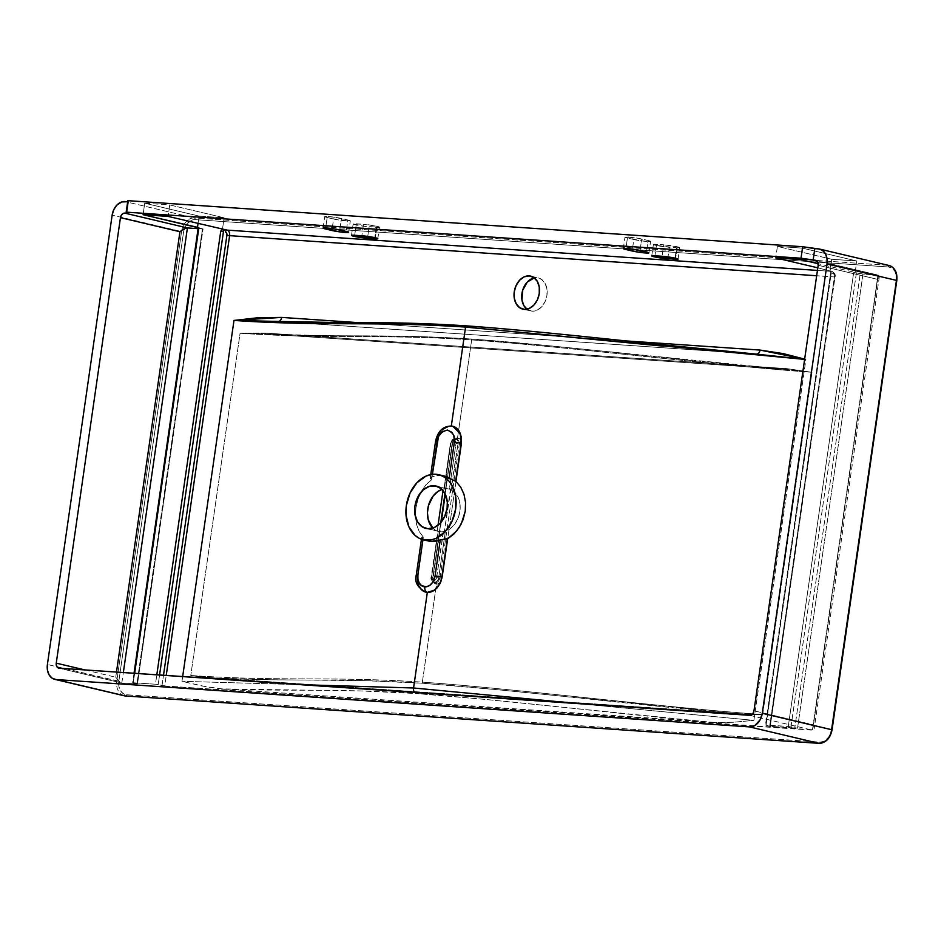 <?xml version="1.0" encoding="UTF-8"?>
<svg xmlns="http://www.w3.org/2000/svg" width="944" height="944" viewBox="0 0 944 944"><rect width="100%" height="100%" fill="white"/><g stroke="black" fill="none" stroke-linecap="round" stroke-linejoin="round"><path stroke-width="0.71" stroke-dasharray="4.72 3.54" d="M434.405 582.047L435.715 582.495C433.603 582.07 432.659 580.395 432.883 577.492L440.789 522.563L432.883 577.492L431.55 577.173L438.24 531.342A21.806 16.024 -76.7 0 0 438.783 531.484A21.806 16.024 -76.7 0 0 440.706 531.779L427.915 528.758L440.706 531.779A21.806 16.024 -76.7 0 0 443.243 531.684L436.517 578.011L435.149 580.064L433.685 580.536L432.057 579.439L431.55 577.173A4.85 3.564 -76.7 0 0 433.969 582.129A4.85 3.564 -76.7 0 0 434.429 582.2A1.451 0.979 -86.1 0 1 433.685 580.536A3.387 2.49 103.3 0 1 431.656 577.02L438.24 531.342A21.806 16.024 -76.7 0 0 440.706 531.779A21.806 16.024 -76.7 0 0 443.243 531.684L444.353 531.484A21.806 16.024 -76.7 0 0 459.893 511.365A21.806 16.024 -76.7 0 0 450.406 489.535L449.368 489.193A21.806 16.024 -76.7 0 0 448.825 489.051A21.806 16.024 -76.7 0 0 446.901 488.756L437.874 486.62L446.901 488.756A21.806 16.024 -76.7 0 0 444.364 488.85L450.949 443.173L452.023 440.86L453.934 439.998L455.563 441.108L455.952 443.515L449.368 489.193A21.806 16.024 -76.7 0 0 446.901 488.756A21.806 16.024 -76.7 0 0 444.364 488.85L450.831 443.326A4.85 3.564 103.3 0 1 455.527 438.854A4.85 3.564 103.3 0 1 457.982 443.822L459.315 444.128L459.303 442.288L458.088 439.869L456.377 439.102L453.675 440.329L452.164 443.645L450.831 443.326L452.164 443.645L444.978 493.535L452.53 443.774L432.789 577.645L433.485 582.118L436.47 584.159L422.346 682.146C335.403 676.211 281.454 681.686 190.771 675.491L215.81 679.125L737.087 714.726L762.669 714.537L811.993 372.29L786.954 368.644L265.677 333.055L240.083 333.232L190.771 675.491L240.083 333.232C330.778 339.427 384.727 333.964 471.67 339.899L457.545 437.886L454.04 439.503L452.082 443.798C452.872 440.046 454.701 438.075 457.545 437.886L471.67 339.899C558.6 345.834 721.299 366.095 811.993 372.29L762.669 714.537C671.986 708.354 509.288 688.093 422.346 682.146L436.47 584.159L440.022 582.566L442.028 578.271L461.321 444.435L460.578 439.951L457.545 437.886A1.451 0.979 -86.1 0 1 456.377 439.102L452.53 443.774C453.085 440.86 454.406 439.302 456.483 439.113A1.451 0.979 93.9 0 0 457.545 437.886C460.318 438.464 461.581 440.647 461.321 444.435L457.982 443.822L444.353 531.484L445.32 531.708L438.7 577.657A4.85 3.564 103.3 0 1 434.429 582.2A4.85 3.564 103.3 0 1 434.004 582.129A4.85 3.564 103.3 0 1 431.55 577.173L432.883 577.492L434.028 581.74L435.715 582.495L434.429 582.2L437.143 582.236L438.464 581.28L440.022 577.976L438.7 577.657L440.022 577.976L459.315 444.128C459.504 441.214 458.524 439.538 456.377 439.102A1.451 0.979 93.9 0 0 456.495 439.113L457.698 439.562M536.853 277.713L532.109 276.592L536.853 277.713L534.304 277.878A16.957 12.461 -76.7 0 1 536.853 277.713A16.957 12.461 -76.7 0 1 538.351 277.937A16.957 12.461 -76.7 0 1 546.788 296.31A16.957 12.461 -76.7 0 1 532.027 311.178L537.006 310.234L541.585 306.883L545.077 301.632L546.954 295.295L546.918 288.829L544.995 283.224L541.455 279.318L536.853 277.713M524.357 309.361L532.027 311.178L524.357 309.361M677.285 246.797L675.621 258.267L677.285 246.797L679.704 247.717L676.529 247.824A9.688 0.791 -171.8 0 0 679.727 247.682A9.688 0.791 -171.8 0 0 677.285 246.797A9.688 0.791 -171.8 0 0 663.738 244.791L677.285 246.797M675.043 258.137L676.529 247.824L655.832 245.334L653.484 244.567L654.334 244.236L663.738 244.791L662.086 256.261L663.738 244.791L656.587 244.307L654.935 255.777L656.587 244.307A9.688 0.791 -171.8 0 0 653.39 244.437A9.688 0.791 -171.8 0 0 659.018 245.983A9.688 0.791 -171.8 0 0 669.379 247.328L667.998 256.91L669.379 247.328L676.529 247.824L675.043 258.137M377.034 226.289L375.382 237.77L377.034 226.289L379.464 227.221A9.688 0.791 -171.8 0 0 377.034 226.289A9.688 0.791 -171.8 0 0 363.487 224.294L377.034 226.289M376.278 227.315A9.688 0.791 -171.8 0 0 379.476 227.185L364.077 226.3L353.15 223.905L363.487 224.294L361.835 235.764L363.487 224.294L356.336 223.799A9.688 0.791 -171.8 0 0 353.139 223.929A9.688 0.791 -171.8 0 0 358.767 225.474A9.688 0.791 -171.8 0 0 369.128 226.831L367.747 236.401L369.128 226.831L376.278 227.315L374.792 237.628L376.278 227.315M435.597 441.013L436.824 441.462L431.314 479.682L436.824 441.462A16.473 12.107 103.3 0 1 451.315 426.039L446.524 426.971L442.193 430.252L438.913 435.361L437.143 441.532L431.632 479.753L430.193 478.82L431.337 477.263L434.216 476.189L440.883 475.469A33.441 24.568 -76.7 0 1 443.822 475.918L440.883 475.469A33.441 24.568 -76.7 0 0 432.01 476.944L430.216 478.431L431.632 479.753L426.027 484.697L421.378 491.352L417.944 499.258L415.926 507.825L415.466 516.462L416.587 524.581L419.254 531.649L423.36 537.16L421.72 537.396L423.101 538.788A33.441 24.568 -76.7 0 0 428.434 540.995M127.676 201.733L128.514 201.792L126.862 213.261L128.514 201.792L127.676 201.733M121.823 683.008L123.334 672.565L121.823 683.008L59.142 668.175L121.823 683.008L136.845 684.034L121.08 682.854M203.054 228.944L198.098 228.672L202.417 228.967L136.845 684.034L202.417 228.967L203.054 228.944L198.724 227.858L133.151 682.925L136.845 684.034L137.482 684.011L202.571 228.767L198.724 227.858L133.151 682.925L136.986 683.822L203.054 228.944L137.482 684.011M770.28 726.255L835.039 276.922C835.747 274.846 834.744 273.017 832.053 271.435L829.623 270.845L831.275 272.757L829.646 270.739L831.77 259.281L777.396 246.419L775.744 257.889L777.396 246.419L802.412 248.13L800.76 259.6L802.412 248.13L856.786 260.992L855.134 272.462L818.2 263.718L855.134 272.462L856.786 260.992L831.77 259.281L777.396 246.419L802.412 248.13L856.786 260.992L831.77 259.281L830.059 271.117L831.121 272.969A1.935 1.428 -76.7 0 0 829.965 270.952L831.888 271.412L829.965 270.952A1.935 1.428 103.3 0 1 831.121 272.969L833.045 273.418A1.935 1.428 -76.7 0 0 831.888 271.412A1.935 1.428 103.3 0 1 833.045 273.418A2.903 1.959 -86.1 0 1 834.543 276.745L770.28 726.255L769.643 726.278L834.39 276.946A4.85 3.269 93.9 0 0 831.888 271.412L817.433 270.421L831.888 271.412A4.85 3.269 -86.1 0 1 834.39 276.946L816.666 275.742L834.39 276.946L769.643 726.278L797.527 728.178L862.969 274.067L877.979 275.093L812.406 730.16L164.716 685.934L166.227 675.491L164.716 685.934L155.772 684.247L132.667 682.736L155.465 684.223L156.81 674.842L155.465 684.223L158.179 684.624L159.56 675.031L158.179 684.624L162.014 685.533L163.489 675.302L162.014 685.533L164.716 685.934L813.575 729.83L814.259 727.907L813.468 724.862L753.973 710.797L813.468 724.862L814.188 728.709L812.406 730.16L877.979 275.093L816.123 260.461L878.604 275.223L862.969 274.067L797.527 728.178L769.643 726.278L765.478 724.98L788.57 726.491L797.527 728.178L790.978 726.868L856.42 272.769L862.969 274.067L860.255 273.666L794.813 727.777L860.255 273.666L853.706 272.368L856.42 272.769L790.978 726.868L788.275 726.467L853.706 272.368L855.134 272.462L853.706 272.368L788.275 726.467L766.103 724.957L831.275 272.757L766.103 724.957L765.466 724.98L830.637 272.792L765.962 725.157L769.797 726.066L834.543 276.745L834.272 274.586L833.045 273.418L831.121 272.969L765.466 724.98M712.46 722.372L733.11 722.266L753.89 720.378L805.905 359.475L804.654 359.121L805.905 359.475L753.89 720.378L578.601 703.646L753.89 720.378L733.11 722.266L717.593 722.608L222.041 688.884L712.46 722.372L485.57 699.457L416.08 693.521C502.845 699.764 617.447 713.876 712.46 722.372M625.424 340.878L357.387 322.577L625.424 340.878M182.664 676.612L181.991 681.32L201.827 685.981L222.041 688.884L360.761 690.937L416.08 693.521A4.85 3.269 -86.1 0 1 414.522 692.448A4.85 3.269 93.9 0 0 416.08 693.521C333.126 688.176 293.242 691.74 222.041 688.884L206.842 686.937L181.991 681.32L182.664 676.612M829.965 270.952L817.799 267.836L829.965 270.952M749.713 715.328L812.406 730.16L749.713 715.328M124.077 695.752A14.538 10.679 103.3 0 1 116.808 680.895L47.401 664.482L118.838 681.202A13.086 9.617 -76.7 0 0 126.626 694.76L820.065 742.114A13.086 9.617 -76.7 0 0 831.57 729.865L896.316 280.533A13.086 9.617 -76.7 0 0 888.528 266.975L892.08 268.202L894.806 271.223L896.293 275.554L896.316 280.533L831.57 729.865L828.915 736.922L823.9 741.382L820.065 742.114L126.626 694.76L123.074 693.533L120.348 690.512L118.861 686.194L118.838 681.202L183.584 231.87L186.251 224.814L191.266 220.353L195.101 219.622L888.528 266.975L195.101 219.622A13.086 9.617 -76.7 0 0 183.584 231.87L118.838 681.202L116.808 680.895L181.555 231.575L112.147 215.149L181.555 231.575A14.538 10.679 103.3 0 1 194.346 217.958L887.773 265.311L818.365 248.886L887.773 265.311A1.451 0.979 -86.1 0 1 888.528 266.975A1.451 0.979 93.9 0 0 887.773 265.311A14.538 10.679 -76.7 0 1 889.059 265.5M526.905 309.195L532.027 311.178A16.957 12.461 -76.7 0 1 530.54 310.954A16.957 12.461 -76.7 0 1 526.905 309.195M127.829 200.659L128.514 201.792L127.829 200.659M887.773 265.311L194.346 217.958A1.451 0.979 -86.1 0 1 195.101 219.622A1.451 0.979 93.9 0 0 194.346 217.958L124.938 201.544L194.346 217.958A14.538 10.679 -76.7 0 0 181.814 230.112A14.538 10.679 -76.7 0 0 181.555 231.575L116.808 680.895A14.538 10.679 -76.7 0 0 124.183 695.775M648.115 240.496L650.463 241.251L649.614 241.593L640.433 240.732L624.987 237.074L635.1 237.77L648.115 240.496L646.463 251.965L648.115 240.496L641.719 238.985A9.688 0.791 -171.8 0 0 631.206 237.263A9.688 0.791 -171.8 0 0 624.975 237.109A9.688 0.791 -171.8 0 0 627.418 238.006L625.919 248.414L627.418 238.006L633.825 239.516L632.445 249.098L633.825 239.516A9.688 0.791 -171.8 0 0 644.339 241.239A9.688 0.791 -171.8 0 0 650.558 241.393A9.688 0.791 -171.8 0 0 648.115 240.496M327.179 217.509L324.819 216.742L325.68 216.412L334.849 217.273L350.295 220.92L340.182 220.235L327.179 217.509L325.668 227.917L327.179 217.509L333.574 219.02L332.194 228.59L333.574 219.02A9.688 0.791 -171.8 0 0 344.088 220.743A9.688 0.791 -171.8 0 0 350.307 220.884A9.688 0.791 -171.8 0 0 347.864 219.999L346.212 231.469L347.864 219.999L341.468 218.477A9.688 0.791 -171.8 0 0 330.955 216.754A9.688 0.791 -171.8 0 0 324.724 216.613A9.688 0.791 -171.8 0 0 327.179 217.509M144.727 203.22L169.743 204.931L224.117 217.793L199.101 216.082L144.727 203.22L143.075 214.689L144.727 203.22L199.101 216.082L198.039 223.48L199.101 216.082L224.117 217.793L169.743 204.931L168.091 216.4L169.743 204.931L144.727 203.22M440.742 581.669L441.332 580.631M215.303 678.028L269.134 679.715L364.655 680.636L422.841 683.255L497.04 689.675L736.58 713.617L215.303 678.028C295.531 682.028 335.049 677.65 422.841 683.255C515.176 689.946 638.864 705.475 736.58 713.617L762.669 714.537C662.582 707.469 523.165 689.427 422.346 682.146A0.968 0.649 93.9 0 0 422.841 683.255A0.968 0.649 -86.1 0 1 422.346 682.146C326.164 675.975 288.132 681.887 190.771 675.491L215.303 678.028L736.58 713.617L762.669 714.537L737.087 714.726L736.58 713.617A0.968 0.649 -86.1 0 1 737.087 714.726L215.81 679.125A0.968 0.649 93.9 0 0 215.303 678.028L215.81 679.125L190.771 675.491L215.303 678.028M786.175 369.446L264.898 333.857L318.73 335.557L414.251 336.465L472.437 339.097L546.635 345.504L786.175 369.446L264.898 333.857L240.083 333.232C337.303 339.628 375.476 333.716 471.67 339.899C572.453 347.168 711.67 365.186 811.993 372.29L786.175 369.446C688.459 361.304 564.76 345.775 472.437 339.097C384.645 333.48 345.126 337.869 264.898 333.857A0.968 0.649 93.9 0 0 265.677 333.055L786.954 368.644L811.993 372.29L786.175 369.446L786.954 368.644A0.968 0.649 -86.1 0 1 786.175 369.446L786.954 368.644M443.255 489.051L444.211 489.275L443.255 489.051A21.806 16.024 -76.7 0 0 441.993 489.405L443.255 489.051L443.031 490.561L443.255 489.051M438.169 531.224L437.214 531L438.04 525.218L437.214 531L438.169 531.224L431.55 577.173L438.169 531.224M450.406 489.535L454.984 492.638L458.312 497.712L460.011 504.202L459.893 511.365L457.958 518.409L454.442 524.545L449.733 529.065L444.353 531.484L450.406 489.535M432.836 528.109A21.806 16.024 -76.7 0 0 437.214 531L432.623 527.897M432.01 476.944L432.387 474.336L432.01 476.944M878.604 275.223L879.371 276.45L877.66 279.365L818.177 265.288L877.66 279.365L813.468 724.862L877.66 279.365L879.371 276.45L877.979 275.093M84.936 669.933L115.746 677.226L116.478 672.093L115.746 677.226L120.266 682.488L115.746 677.226L84.936 669.933M448.896 426.192L444.258 428.352L438.913 435.361L437.143 441.532L431.632 479.753L426.027 484.697L421.378 491.352L417.944 499.258L415.926 507.825L415.466 516.462L416.587 524.581L419.254 531.649L423.36 537.16L417.85 575.38L417.838 581.657L421.095 589.209L425.815 592.148M300.735 684.671L181.991 681.32L300.735 684.671M451.315 426.039L453.651 426.511L451.315 426.015C442.063 428.588 437.237 433.733 436.824 441.462M804.607 359.393L805.905 359.475M335.309 322.494L362.048 322.612M367.417 322.647L424.894 323.709M437.922 324.24L499.4 328.441M516.675 329.975L608.219 339.085M617.6 340.064L664.552 344.973M756.12 354.094L277.784 321.432A4.85 3.269 93.9 0 0 278.138 321.479A4.85 3.269 93.9 0 0 278.716 321.444L756.793 354.142A4.85 3.269 -86.1 0 1 756.486 354.142A4.85 3.269 -86.1 0 1 756.12 354.094M429.213 541.16L423.101 538.788L422.959 539.697L421.791 537.16L423.042 537.077L417.531 575.297L423.36 537.16L417.614 578.578L419.596 587.074L422.924 590.838L425.897 592.159M222.418 229.628L224.117 217.793L222.418 229.628M134.65 673.332L133.305 682.713L134.65 673.332M472.366 339.085A0.968 0.649 93.9 0 0 471.67 339.899A0.968 0.649 -86.1 0 1 472.366 339.085C383.889 333.433 344.572 337.905 263.305 333.775L240.083 333.232L265.677 333.055L263.305 333.775L787.626 369.564C689.58 361.446 565.373 345.823 472.366 339.085M265.677 333.055L264.898 333.857M339.816 229.958L341.468 218.477L339.816 229.958M354.684 235.28L356.336 223.799L354.684 235.28M640.067 250.455L641.719 238.985L640.067 250.455M125.682 695.988A1.451 0.979 93.9 0 0 126.626 694.76A1.451 0.979 -86.1 0 1 125.576 695.988M819.132 743.329A1.451 0.979 93.9 0 0 820.065 742.114A1.451 0.979 -86.1 0 1 819.003 743.341M879.371 276.45L879.218 277.088M814.259 727.907L814.188 728.709M416.316 574.849L417.531 575.297A16.473 12.107 -76.7 0 0 425.768 592.136M444.128 488.898L450.465 443.196L443.963 489.193M450.949 443.173A3.387 2.49 103.3 0 1 453.934 439.998A3.387 2.49 103.3 0 1 455.952 443.515L457.982 443.822A4.85 3.564 -76.7 0 0 455.433 438.842A4.85 3.564 -76.7 0 0 450.831 443.326L450.949 443.173M457.982 443.822L455.952 443.515L450.819 479.104L449.368 489.193L451.362 489.771L457.982 443.822M441.261 522.008L433.249 577.622C433.131 580.607 433.815 582.212 435.29 582.436L434.004 582.129C431.384 580.525 430.44 578.825 431.184 577.044L437.874 531.165M434.429 582.2A4.85 3.564 -76.7 0 0 438.7 577.657L436.659 577.362A3.387 2.49 103.3 0 1 433.685 580.536A1.451 0.979 93.9 0 0 434.429 582.2M443.538 531.661L436.659 577.362L438.7 577.657L445.32 531.708L443.538 531.661M435.29 582.436L435.715 582.495A1.451 0.979 -86.1 0 1 436.47 584.159C433.721 583.593 432.494 581.421 432.789 577.645L452.082 443.798L445.273 494.149M440.022 577.976L459.315 444.128L461.321 444.435L442.028 578.271L440.022 577.976L442.028 578.271C441.202 582.023 439.349 583.982 436.47 584.159A1.451 0.979 93.9 0 0 435.715 582.495L440.022 577.976M530.67 276.12L538.351 277.937M678.075 259.163L679.727 247.682M377.824 238.655L379.476 227.185M436.034 486.018L448.825 489.051M443.857 489.063L450.465 443.196C450.866 440.317 452.554 438.866 455.527 438.854L456.802 439.161M425.992 528.463L438.783 531.484M323.072 228.082L324.724 216.613M348.655 232.366L350.307 220.884M351.487 235.41L353.139 223.929M623.323 248.579L624.975 237.109M648.906 252.862L650.558 241.393M651.738 255.907L653.39 244.437M756.486 354.142L278.138 321.479M58.705 668.116L121.375 682.937M815.71 260.332L878.38 275.152M879.348 276.58L814.224 728.544M134.024 673.284L132.667 682.736M522.858 309.136L530.54 310.954M430.759 474.584L430.181 478.561M421.449 539.225L421.72 537.313"/><path stroke-width="1.42" d="M429.213 541.16L426.263 540.228A33.441 24.568 103.3 0 1 423.313 539.779L428.434 540.995A33.441 24.568 -76.7 0 0 431.373 541.431L440.246 539.956L435.066 575.958A11.635 8.543 103.3 0 1 424.835 586.849A4.85 3.269 93.9 0 0 427.337 592.384A16.473 12.107 -76.7 0 0 441.839 576.961L435.066 575.958L432.706 582.236L429.874 585.233L426.535 586.743L421.673 585.752L419.254 583.073L417.932 579.227L417.909 574.79L422.959 539.697L417.909 574.79L416.316 574.849L417.909 574.79A11.635 8.543 103.3 0 0 424.835 586.849A4.85 3.269 -86.1 0 0 427.337 592.384L432.234 591.475L436.789 588.242L440.293 583.18L441.839 576.961A16.473 12.107 103.3 0 1 427.337 592.384L413.566 687.987L300.735 684.671L413.566 687.987L427.337 592.384L434.606 590.118L440.293 583.18L442.158 577.032L447.35 538.741L442.158 577.032L447.668 538.812L453.911 534.021L459.185 527.519L463.079 519.719L465.25 511.188L465.557 502.515L463.988 494.29L460.684 487.08L455.94 481.416L461.451 443.196L461.368 436.883L457.769 429.249L452.672 426.228M529.183 275.896A16.957 12.461 103.3 0 1 530.67 276.12A16.957 12.461 103.3 0 1 539.107 294.493A16.957 12.461 103.3 0 1 524.357 309.361L529.324 308.417L533.903 305.065L537.407 299.814L539.272 293.478L539.248 287.011L537.313 281.406L533.785 277.501L529.183 275.896L524.203 276.84L519.625 280.191L516.132 285.442L514.256 291.779L514.291 298.245L516.215 303.85L519.755 307.756L524.357 309.361A16.957 12.461 103.3 0 1 522.858 309.136A16.957 12.461 103.3 0 1 514.421 290.764A16.957 12.461 103.3 0 1 529.183 275.896L532.109 276.592L529.183 275.896M675.621 258.267A9.688 0.791 8.2 0 1 678.075 259.163A9.688 0.791 8.2 0 1 674.877 259.293L675.043 258.137L674.877 259.293L654.18 256.803L651.832 256.048L652.682 255.706L662.086 256.261L677.532 258.809L667.727 258.798A9.688 0.791 8.2 0 1 657.366 257.452A9.688 0.791 8.2 0 1 651.738 255.907A9.688 0.791 8.2 0 1 654.935 255.777L662.086 256.261A9.688 0.791 8.2 0 1 675.621 258.267M375.382 237.77A9.688 0.791 8.2 0 1 377.824 238.655A9.688 0.791 8.2 0 1 374.626 238.785L374.792 237.628L374.626 238.785L356.926 236.92L351.581 235.54L354.684 235.28L375.382 237.77L377.73 238.525L376.868 238.856L367.476 238.301A9.688 0.791 8.2 0 1 357.115 236.956A9.688 0.791 8.2 0 1 351.487 235.41A9.688 0.791 8.2 0 1 354.684 235.28L361.835 235.764A9.688 0.791 8.2 0 1 375.382 237.77M423.313 539.779A33.441 24.568 103.3 0 1 406.687 503.565A33.441 24.568 103.3 0 1 435.762 474.254L440.482 475.221L444.836 477.416L448.671 480.756L451.81 485.11L455.622 496.178L455.681 508.922L451.975 521.418L445.096 531.755L436.057 538.363L431.16 539.921L423.868 539.897L419.301 538.316L415.195 535.531L408.929 526.858L406.026 515.2L406.345 505.559L410.05 493.063L416.929 482.726L425.968 476.13L430.865 474.561L435.762 474.254A33.441 24.568 103.3 0 1 438.712 474.702A33.441 24.568 103.3 0 1 455.338 510.916A33.441 24.568 103.3 0 1 426.263 540.228L431.373 541.431A33.441 24.568 -76.7 0 0 440.246 539.956L447.668 538.812L456.707 530.941L461.333 523.755L465.262 511.188L465.557 502.515L463.988 494.29L460.684 487.08L455.94 481.416L461.451 443.196L461.368 436.883L457.769 429.249L452.766 426.251A16.473 12.107 103.3 0 1 461.12 443.114L455.94 481.416L443.055 475.752M434.11 485.735A21.806 16.024 103.3 0 1 436.034 486.018A21.806 16.024 103.3 0 1 446.878 509.642A21.806 16.024 103.3 0 1 427.915 528.758L434.299 527.531L440.199 523.224L444.683 516.486L447.102 508.344L447.303 502.043L445.415 494.444L441.332 488.791L435.668 485.948L429.308 486.337L423.207 489.912L418.286 496.131L414.923 506.149L414.971 514.456L417.449 521.678L421.992 526.693L427.915 528.758A21.806 16.024 103.3 0 1 425.992 528.463A21.806 16.024 103.3 0 1 415.148 504.839A21.806 16.024 103.3 0 1 434.11 485.735L437.874 486.62L434.11 485.735M278.716 321.444A4.85 3.269 93.9 0 0 281.666 317.408L357.387 322.577L281.666 317.408L257.913 317.739L233.994 320.429C321.692 326.482 375.523 321.007 465.569 327.084L451.315 426.015L448.896 426.192M887.773 265.311A14.538 10.679 103.3 0 1 889.165 265.535A14.538 10.679 103.3 0 1 896.434 280.38L827.027 263.966L896.434 280.38L831.688 729.712L762.28 713.286L827.027 263.966A14.538 10.679 103.3 0 0 819.652 249.086A14.538 10.679 103.3 0 0 818.365 248.886L802.683 246.738L127.829 200.659L126.177 212.14L126.862 213.261L124.714 213.108L187.408 227.941L123.334 672.565L187.408 227.941L183.738 228.944L179.938 231.728L116.478 672.093L179.938 231.728L120.454 217.651L56.251 663.148A4.85 3.564 103.3 0 0 58.705 668.116A4.85 3.564 103.3 0 0 59.142 668.175L749.713 715.328A4.85 3.564 103.3 0 0 753.973 710.797L818.177 265.288A4.85 3.564 103.3 0 0 815.71 260.332L815.734 260.332A4.85 3.564 103.3 0 0 815.286 260.261L801.019 258.219L126.177 212.14L126.862 213.261L123.286 213.379L121.434 215.031L120.454 217.651L56.251 663.148L56.805 666.606L59.142 668.175L751.129 715.056L752.993 713.404L753.973 710.797L818.177 265.288L817.15 261.205L813.138 260.119L814.79 248.65L818.365 248.886L822.318 250.266L825.351 253.606L827.003 258.42L827.027 263.966L762.28 713.286L760.038 719.965L754.787 725.547L749.489 726.904L56.05 679.55L52.109 678.181L49.076 674.83L47.424 670.028L47.401 664.482L112.147 215.149L113.752 209.721L116.749 205.226L121.729 201.945L127.676 201.733L124.938 201.544A14.538 10.679 103.3 0 0 112.147 215.149L47.401 664.482A14.538 10.679 103.3 0 0 54.776 679.361L124.183 695.775A14.538 10.679 -76.7 0 0 125.458 695.976L56.05 679.55L749.489 726.904L818.896 743.317L125.458 695.976L56.05 679.55A14.538 10.679 103.3 0 1 54.776 679.361M187.408 227.941L198.098 228.672L187.408 227.941L124.714 213.108A4.85 3.564 103.3 0 0 120.454 217.651L179.938 231.728L183.738 228.944L187.408 227.941M166.227 675.491L229.604 235.658L816.666 275.742L229.604 235.658A4.85 3.269 93.9 0 0 227.103 230.112L817.433 270.421L227.103 230.112A4.85 3.269 -86.1 0 1 229.604 235.658L166.227 675.491M804.654 359.121L783.213 353.599L760.014 350.071L625.424 340.878L760.014 350.071L804.654 359.121M664.552 344.973L756.12 354.094C662.629 345.551 551.284 331.946 466.737 325.881C385.707 320.641 345.622 323.898 277.784 321.432L233.994 320.429L182.664 676.612L233.994 320.429C330.719 326.718 368.915 320.807 465.569 327.084L804.607 359.393M198.724 227.858L143.075 214.689L168.091 216.4L227.103 230.112A1.935 1.428 -76.7 0 0 225.392 231.929L226.631 233.085L226.902 235.257L163.489 675.302L226.902 235.257L229.604 235.658L226.902 235.257A2.903 1.959 93.9 0 0 225.392 231.929A1.935 1.428 103.3 0 1 227.103 230.112L225.179 229.663A1.935 1.428 -76.7 0 0 223.468 231.481L220.766 231.079L222.418 229.628L220.766 231.079L156.81 674.842L220.766 231.079L223.468 231.481A1.935 1.428 103.3 0 1 225.179 229.663L168.091 216.4L143.075 214.689L198.877 227.646L134.65 673.332L198.877 227.646L198.24 227.681L134.024 673.284M817.799 267.836L775.744 257.889L800.76 259.6L818.2 263.718L800.76 259.6L775.744 257.889L817.799 267.836M625.766 249.476L623.418 248.72L624.267 248.378L633.448 249.24L648.894 252.898L638.781 252.201L625.766 249.476A9.688 0.791 8.2 0 1 623.323 248.579A9.688 0.791 8.2 0 1 629.542 248.732A9.688 0.791 8.2 0 1 640.067 250.455L646.463 251.965A9.688 0.791 8.2 0 1 648.906 252.862A9.688 0.791 8.2 0 1 642.687 252.709A9.688 0.791 8.2 0 1 632.161 250.986L625.766 249.476L625.919 248.414L625.766 249.476M346.212 231.469L348.56 232.224L347.711 232.566L338.53 231.705L323.096 228.047L333.197 228.743L346.212 231.469A9.688 0.791 8.2 0 1 348.655 232.366A9.688 0.791 8.2 0 1 342.436 232.212A9.688 0.791 8.2 0 1 331.922 230.489L325.515 228.979A9.688 0.791 8.2 0 1 323.072 228.082A9.688 0.791 8.2 0 1 329.303 228.236A9.688 0.791 8.2 0 1 339.816 229.958L346.212 231.469M534.363 277.866L527.307 282.008L522.646 290.339L521.961 300.062L523.896 305.667L527.425 309.573M440.742 581.669L441.332 580.631M444.978 493.535L440.789 522.563L444.978 493.535M438.04 525.218L443.031 490.561L438.04 525.218M441.993 489.405A21.806 16.024 -76.7 0 0 428.21 506.574A21.806 16.024 -76.7 0 0 432.836 528.109L428.234 519.719L427.431 512.793L428.47 505.583L433.166 496.001L437.874 491.47L441.993 489.405M451.539 426.051L451.315 426.039A16.473 12.107 103.3 0 1 452.766 426.251L460.342 433.862L461.12 443.114L455.622 481.334L449.167 478.112L454.347 442.122L461.12 443.114L454.347 442.122C455.622 436.73 453.309 432.706 447.421 430.063C440.895 431.856 437.485 435.491 437.19 440.942L435.597 441.013L437.19 440.942L432.387 474.336L438.476 436.6L442.382 431.668L447.421 430.063L451.916 432.317L453.828 435.644L454.347 442.122L449.167 478.112A33.441 24.568 -76.7 0 0 443.822 475.918L438.712 474.702M56.251 663.148L84.936 669.933L56.251 663.148M425.768 592.136A16.473 12.107 -76.7 0 0 427.337 592.384L425.036 591.912L427.337 592.384A16.473 12.107 103.3 0 1 425.897 592.159A16.473 12.107 103.3 0 1 417.531 575.297L416.304 574.849L421.449 539.225M436.824 441.462L435.597 441.013C438.099 430.381 443.822 425.461 452.766 426.251L451.315 426.039L465.569 327.084L663.998 346.236M578.601 703.646L413.566 687.987A4.85 3.269 93.9 0 0 414.522 692.448A4.85 3.269 -86.1 0 1 413.566 687.987L578.601 703.646M277.784 321.432L233.994 320.429L281.666 317.408C281.052 320.24 279.754 321.585 277.784 321.432L335.309 322.494M362.048 322.612L367.417 322.647M424.894 323.709L437.922 324.24M499.4 328.441L516.675 329.975M608.219 339.085L617.6 340.064M425.897 592.159L425.897 592.159C417.484 587.605 414.286 581.834 416.304 574.849M159.56 675.031L223.468 231.481L159.56 675.031M198.039 223.48L197.449 227.551L198.039 223.48M814.79 248.65L802.683 246.738L801.019 258.219L813.138 260.119L814.79 248.65M802.683 246.738L127.829 200.659L126.177 212.14L801.019 258.219L802.683 246.738M831.57 729.865L896.434 280.38A14.538 10.679 -76.7 0 0 889.059 265.5C894.947 267.659 897.532 272.663 896.8 280.521L832.053 729.842L762.28 713.286A14.538 10.679 103.3 0 1 749.489 726.904L818.896 743.317A14.538 10.679 -76.7 0 0 831.688 729.712A14.538 10.679 103.3 0 1 818.896 743.317L125.458 695.976A14.538 10.679 103.3 0 1 124.077 695.752M325.668 227.917L325.515 228.979L325.668 227.917M332.194 228.59L331.922 230.489L332.194 228.59M367.747 236.401L367.476 238.301L367.747 236.401M632.445 249.098L632.161 250.986L632.445 249.098M667.998 256.91L667.727 258.798L667.998 256.91M756.486 354.142L804.618 359.322L756.12 354.094C758.103 354.248 759.389 352.903 760.014 350.071A4.85 3.269 -86.1 0 1 756.769 354.142M466.737 325.881A1.451 0.979 93.9 0 0 465.569 327.084A1.451 0.979 -86.1 0 1 466.737 325.881M819.132 743.329A1.451 0.979 93.9 0 1 818.896 743.317A1.451 0.979 -86.1 0 0 819.003 743.341L125.564 695.988A1.451 0.979 -86.1 0 1 125.458 695.976A1.451 0.979 93.9 0 0 125.682 695.988M278.138 321.479L274.716 321.302C344.312 323.969 384.302 320.547 466.631 325.869C552.275 332.017 664.765 345.799 758.952 354.342L756.12 354.094M534.304 277.878A16.957 12.461 -76.7 0 0 522.315 291.578A16.957 12.461 -76.7 0 0 526.905 309.195M441.839 576.961L447.35 538.741L446.606 538.635L440.246 539.956L435.066 575.958L441.839 576.961M819.652 249.086L889.059 265.5M125.564 695.988L124.183 695.775M819.003 743.341C825.917 742.881 830.272 738.373 832.053 729.842M435.597 441.013L430.759 474.584M441.261 522.008L445.273 494.149"/></g></svg>
